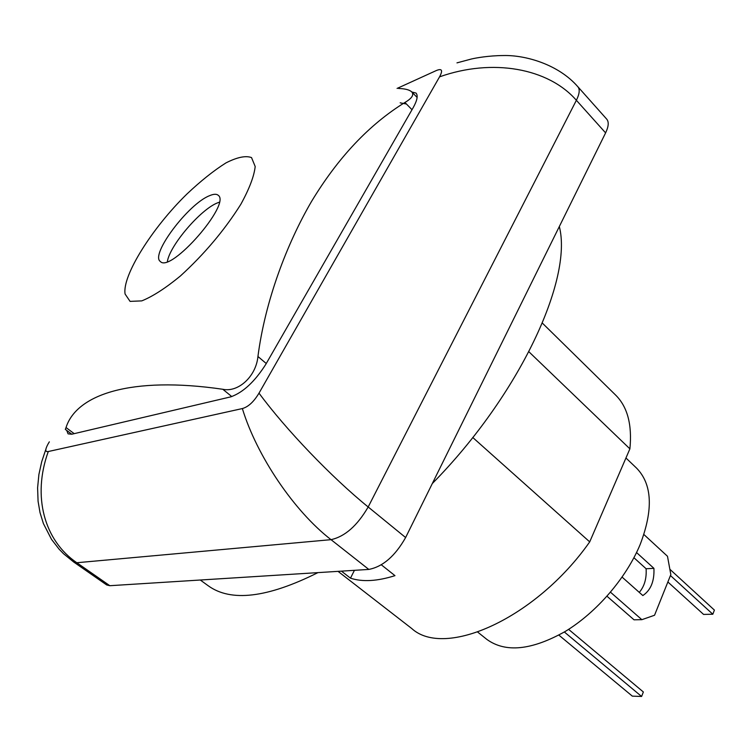 <?xml version="1.0" encoding="UTF-8"?>
<svg xmlns="http://www.w3.org/2000/svg" width="752" height="752" viewBox="0 0 752 752"><rect width="100%" height="100%" fill="white"/><g stroke="black" fill="none" stroke-linecap="round" stroke-linejoin="round"><path stroke-width="1.13" d="M219.246 202.213L217.488 202.88C200.568 209.404 169.717 245.519 167.367 261.602M209.488 195.717C213.568 193.96 216.473 193.809 218.183 195.266C231.541 203.745 170.525 273.578 160.336 261.48C149.986 254.834 188.301 203.877 209.488 195.717M186.966 193.988C152.233 227.818 122.031 275.674 125.086 294.023L130.077 301.383L141.771 300.885C152.637 296.504 165.496 288.223 180.348 276.031C204.309 254.157 224.463 230.262 240.8 204.347C249.335 188.818 254.129 176.203 255.191 166.512L251.525 157.582C245.688 155.429 237.181 157.196 225.985 162.883C213.775 170.582 200.765 180.959 186.966 193.988M398.598 88.473C405.159 88.689 409.549 89.836 411.776 91.923C414.183 94.865 411.899 98.371 404.924 102.46C369.194 124.55 338.043 157.582 311.469 201.555C287.048 243.488 265.183 300.565 257.936 356.495C256.094 376.273 238.393 392.666 222.836 389.282C130.867 375.831 76.422 394.574 66.035 427.55L65.33 429.383L71.797 434.214M200.295 580.018L208.144 585.714C230.836 602.249 267.439 597.887 317.955 572.62M432.306 483.555C519.735 394.762 572.883 279.236 559.328 226.521M397.075 88.435L436.188 70.603C441.969 68.178 443.088 70.265 439.544 76.854C492.41 58.054 548.34 68.094 576.38 100.298L368.179 506.98C331.576 477.313 285.591 429.251 259.008 393.146C253.847 401.756 248.301 406.898 242.36 408.562C256.742 455.768 293.91 510.975 331.021 539.663L368.809 569.424L109.83 585.705L76.807 562.731C44.396 540.726 31.988 496.48 48.288 451.529C45.045 452.168 44.998 449.583 48.156 443.802L49.341 441.847M605.604 132.888C608.641 126.524 609.026 121.946 606.742 119.164L577.865 86.743C580.036 89.403 579.538 93.925 576.38 100.298L605.604 132.888L405.619 537.548L368.179 506.98C357.275 525.704 344.895 536.599 331.021 539.663L76.807 562.731L73.781 562.073L106.709 584.962L109.83 585.705M368.809 569.424C382.824 566.717 395.101 556.095 405.619 537.548M610.511 592.219L641.86 619.676L634.021 619.808L607.005 596.251M643.891 534.512L667.485 556.273L670.831 574.575L654.541 615.249L641.86 619.676M636.549 552.551L653.92 568.343C654.494 581.146 650.8 590.217 642.847 595.556L622.111 577.122M639.275 592.388C644.436 586.344 646.711 578.467 646.1 568.747L633.936 557.73M646.1 568.747L653.92 568.343M667.87 581.973L703.581 614.422L712.821 614.234L714.4 610.088L669.863 569.264M670.446 575.534L712.821 614.234M564.348 631.99L641.597 696.465L643.364 691.981L568.606 629.358M558.868 635.111L632.329 696.136L641.597 696.465M625.946 457.987L636.568 468.12C652.238 484.194 653.46 509.612 640.215 544.382C626.313 577.959 596.59 612.485 565.184 631.492C531.673 650.283 505.57 652.933 486.892 639.435L477.764 632.141M66.731 430.426L68.056 433.838L71.722 434.233L230.779 396.859C243.15 392.459 254.853 381.565 265.87 364.203L413.196 107.639C417.219 100.42 418.168 95.57 416.053 93.079L411.842 91.988M528.929 351.795L629.894 448.85L589.709 541.882L472.764 437.495M542.38 323.125L615.615 395.063C627.488 406.794 632.253 424.73 629.894 448.85M589.709 541.882C535.894 618.623 444.648 658.865 411.692 628.484L338.024 571.351M381.339 564.827L394.969 575.656C377.222 581.268 362.389 582.104 350.479 578.166L341.436 571.144M350.479 578.166L354.436 570.326M259.008 393.146L439.544 76.854M48.288 451.529L242.36 408.562M404.924 102.46L412.002 109.707M266.264 363.517L257.936 356.495M74.194 433.66L66.035 427.55M222.836 389.282L231.785 396.595M45.797 449.47L41.727 461.653L38.897 474.493L37.6 487.832L38.079 501.283L40.006 512.573L43.39 523.542L51.512 539.363L59.07 549.129L63.61 553.801L73.64 561.97M400.177 102.836L406.456 104.03M417.116 97.431L411.776 91.923M577.856 86.743C558.445 64.343 525.375 54.981 503.483 55.535C488.744 55.601 475.508 57.998 471.231 59.051L456.972 62.867"/></g></svg>

